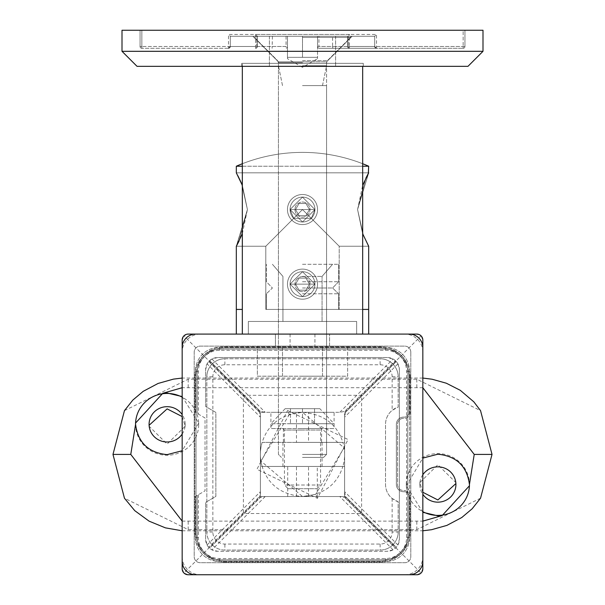 <?xml version="1.0" encoding="UTF-8"?>
<svg xmlns="http://www.w3.org/2000/svg" width="605" height="605" viewBox="0 0 605 605"><rect width="100%" height="100%" fill="white"/><g stroke="black" fill="none" stroke-linecap="round" stroke-linejoin="round"><path stroke-width="0.45" stroke-dasharray="3.02 2.27" d="M422.834 474.743A18.052 17.658 180 0 0 419.825 484.499A18.052 17.658 180 0 0 422.834 494.262M422.834 492.273L419.825 482.624L437.876 464.753L455.92 482.624L455.898 483.561M469.45 485.127A31.589 30.9 180 0 0 469.457 484.499A31.589 30.9 180 0 0 437.876 453.606A31.589 30.9 180 0 0 406.288 484.499A31.589 30.9 180 0 0 422.834 511.671M422.834 512.284L406.288 485.755L422.834 458.091M135.55 423.712A31.589 30.9 -0 0 0 135.543 424.332A31.589 30.9 -0 0 0 167.124 455.232A31.589 30.9 -0 0 0 198.712 424.332A31.589 30.9 -0 0 0 182.165 397.167M182.165 416.565L185.175 426.215L167.124 444.085L149.08 426.215L149.102 425.277M289.455 414.372L260.906 461.04L302.5 496.531L315.56 494.459L344.094 447.806L302.5 412.3C281.454 414.1 268 424.128 262.139 442.384L342.861 442.384A42.116 42.116 0 0 1 342.861 466.455L262.139 466.455C268.053 484.749 281.507 494.777 302.5 496.531C323.546 494.739 337 484.711 342.861 466.455L262.139 466.455A42.116 42.116 0 0 1 262.139 442.384L342.861 442.384C336.947 424.09 323.493 414.062 302.5 412.3L289.455 414.372A6.02 0.597 -108 0 1 287.594 410.508L348.064 439.525L317.421 498.323L256.936 469.298L287.594 410.508M182.165 521.124L422.834 521.124M422.834 387.714L182.165 387.714M182.165 396.555L198.712 423.084L182.165 450.748M480.544 498.21L416.815 529.625L188.185 529.625L124.456 498.21M124.456 410.629L188.185 379.214L416.815 379.214L480.544 410.629M182.165 434.095A18.052 17.658 -0 0 0 185.175 424.332A18.052 17.658 -0 0 0 182.165 414.576M319.856 408.693L285.144 408.693L319.856 408.693L334.089 423.734L302.5 423.734L334.089 423.734L334.089 428.544L270.911 428.544L334.089 428.544L270.911 428.544L334.089 428.544L334.089 412.3L270.911 412.3L334.089 412.3M285.144 408.693L270.911 423.734L302.5 423.734L270.911 423.734L270.911 428.544L270.911 412.3M317.292 496.531L287.708 496.531L317.292 496.531L317.292 466.455L287.708 466.455L317.292 466.455M287.708 496.531L287.708 466.455M302.5 428.544L322.057 428.544L302.5 428.544M296.48 412.3L308.52 412.3L308.52 442.384L296.48 442.384L296.48 412.3L260.384 412.3L308.52 412.3M260.384 412.3L260.384 496.531L260.384 412.3L183.928 335.851L188.185 334.089L416.815 334.089L421.072 335.851L361.608 395.315L243.391 395.315L243.391 513.524L260.384 496.531L344.616 496.531L344.616 466.455L260.384 466.455L308.52 466.455L308.52 496.531M308.52 442.384L344.616 442.384L344.616 466.455L308.52 466.455M296.48 442.384L344.616 442.384L344.616 412.3L344.616 496.531L260.384 496.531M195.407 412.413L195.407 371.387A24.064 24.064 0 0 1 219.471 347.323L385.529 347.323A24.064 24.064 0 0 1 409.593 371.387L409.593 537.444A24.064 24.064 0 0 1 385.529 561.516L219.471 561.516A24.064 24.064 0 0 1 195.407 537.444L195.407 496.425L205.035 490.867L205.035 417.972L195.407 412.413L195.407 371.387A24.064 24.064 0 0 1 219.471 347.323L385.529 347.323A24.064 24.064 0 0 1 409.593 371.387L409.593 537.444A24.064 24.064 0 0 1 385.529 561.516L219.471 561.516A24.064 24.064 0 0 1 195.407 537.444L195.407 496.425L197.207 495.382L197.207 537.444A22.264 22.264 0 0 0 219.471 559.708L385.529 559.708A22.264 22.264 0 0 0 407.793 537.444L407.793 371.387A22.264 22.264 0 0 0 385.529 349.13L219.471 349.13A22.264 22.264 0 0 0 197.207 371.387L197.207 413.457L197.207 371.387A22.264 22.264 0 0 1 219.471 349.13L385.529 349.13A22.264 22.264 0 0 1 407.793 371.387L407.793 537.444A22.264 22.264 0 0 1 385.529 559.708L219.471 559.708A22.264 22.264 0 0 1 197.207 537.444L197.207 495.382L205.035 490.867L205.035 417.972L195.407 412.413M207.091 544.992L260.384 491.691L259.5 496.531L260.384 497.416L209.61 548.19L208.725 547.306L259.5 496.531L208.725 547.306L207.091 544.992L205.632 539.252L205.632 502.332L215.864 496.425L215.864 412.413L205.632 406.507L205.632 369.587A12.032 12.032 0 0 1 217.664 357.555L387.336 357.555A12.032 12.032 0 0 1 399.368 369.587L399.368 539.252A12.032 12.032 0 0 1 387.336 551.284L217.664 551.284A12.032 12.032 0 0 1 205.632 539.252L205.632 502.332L215.864 496.425L215.864 412.413L205.632 406.507L205.632 369.587L207.091 363.847L260.384 417.147L259.5 412.3L208.725 361.533L207.091 363.847M195.672 334.089L409.328 334.089M344.616 412.3L361.608 395.315L361.608 513.524L421.072 572.988L416.815 574.75L188.185 574.75L183.928 572.988L243.391 513.524L361.608 513.524L344.616 496.531M421.072 335.851L422.834 340.101L422.834 568.73L421.072 572.988M183.928 572.988L182.165 568.73L182.165 340.101L183.928 335.851M198.41 494.686L198.41 537.444A21.062 21.062 0 0 0 219.471 558.506L385.529 558.506A21.062 21.062 0 0 0 406.59 537.444L406.59 371.387A21.062 21.062 0 0 0 385.529 350.333L219.471 350.333A21.062 21.062 0 0 0 198.41 371.387L198.41 414.153M344.616 491.691L345.5 496.531L396.275 547.306L397.908 544.992L344.616 491.691L344.616 417.147L397.908 363.847L395.39 360.648L393.068 359.007L387.336 357.555L217.664 357.555L211.931 359.007L208.725 361.533L259.5 412.3L260.384 411.415L265.224 412.3L339.776 412.3L344.616 411.415L395.39 360.648L344.616 411.415L345.5 412.3L344.616 417.147M345.5 412.3L396.275 361.533L345.5 412.3M260.384 411.415L209.61 360.648L260.384 411.415M260.384 491.691L260.384 417.147M265.224 496.531L211.931 549.832L209.61 548.19L260.384 497.416L265.224 496.531L339.776 496.531L344.616 497.423L345.5 496.531L396.275 547.306L395.39 548.19L344.616 497.416L395.39 548.19L393.068 549.832L339.776 496.531M211.931 359.007L265.224 412.3M339.776 412.3L393.068 359.007M397.908 363.847L399.368 369.587L399.368 539.252L397.908 544.992M393.068 549.832L387.336 551.284L217.664 551.284L211.931 549.832M288.139 488.711L316.861 488.711L288.139 488.711L284.448 485.021L284.448 430.049L302.5 430.049L284.448 430.049L282.943 428.544M316.861 488.711L320.552 485.021L284.448 485.021L320.552 485.021L320.552 430.049L302.5 430.049L320.552 430.049L322.057 428.544M314.532 408.693L314.532 423.734L290.468 423.734L314.532 423.734L314.532 408.693M302.5 408.693L302.5 423.734L302.5 408.693M290.468 408.693L290.468 423.734L290.468 408.693M295.55 284.146L299.029 290.166L295.55 284.146L299.029 278.134L295.55 284.146L299.029 290.166L305.971 290.166L299.029 290.166L295.55 284.146L299.029 278.134L305.971 278.134L299.029 278.134L295.55 284.146L299.029 290.166L305.971 290.166L309.45 284.146L305.971 290.166L299.029 290.166L295.55 284.146L299.029 278.134L305.971 278.134L309.45 284.146L305.971 278.134L299.029 278.134L295.55 284.146L299.029 290.166L305.971 290.166L309.45 284.146L305.971 290.166L299.029 290.166L295.55 284.146L299.029 278.134L305.971 278.134L309.45 284.146L305.971 278.134L299.029 278.134L295.55 284.146M296.284 294.922A12.433 12.433 0 0 0 313.269 290.37A12.433 12.433 0 0 0 308.716 273.377A12.433 12.433 0 0 0 291.731 277.929A12.433 12.433 0 0 0 296.284 294.922A12.433 12.433 0 0 0 313.269 290.37A12.433 12.433 0 0 0 308.716 273.377A12.433 12.433 0 0 0 291.731 277.929A12.433 12.433 0 0 0 296.284 294.922A12.433 12.433 0 0 0 313.269 290.37A12.433 12.433 0 0 0 308.716 273.377A12.433 12.433 0 0 0 291.731 277.929A12.433 12.433 0 0 0 296.284 294.922A12.433 12.433 0 0 0 313.269 290.37A12.433 12.433 0 0 0 308.716 273.377A12.433 12.433 0 0 0 291.731 277.929A12.433 12.433 0 0 0 296.284 294.922M294.983 297.176A15.042 15.042 0 0 0 315.523 291.671A15.042 15.042 0 0 0 310.017 271.123A15.042 15.042 0 0 0 289.477 276.629A15.042 15.042 0 0 0 294.983 297.176A15.042 15.042 0 0 0 315.523 291.671A15.042 15.042 0 0 0 310.017 271.123A15.042 15.042 0 0 0 289.477 276.629A15.042 15.042 0 0 0 294.983 297.176A15.042 15.042 0 0 0 315.523 291.671A15.042 15.042 0 0 0 310.017 271.123A15.042 15.042 0 0 0 289.477 276.629A15.042 15.042 0 0 0 294.983 297.176A15.042 15.042 0 0 0 315.523 291.671A15.042 15.042 0 0 0 310.017 271.123A15.042 15.042 0 0 0 289.477 276.629A15.042 15.042 0 0 0 294.983 297.176A15.042 15.042 0 0 0 315.523 291.671A15.042 15.042 0 0 0 310.017 271.123A15.042 15.042 0 0 0 289.477 276.629A15.042 15.042 0 0 0 294.983 297.176A15.042 15.042 0 0 0 315.523 291.671A15.042 15.042 0 0 0 310.017 271.123A15.042 15.042 0 0 0 289.477 276.629A15.042 15.042 0 0 0 294.983 297.176A15.042 15.042 0 0 0 315.523 291.671A15.042 15.042 0 0 0 310.017 271.123A15.042 15.042 0 0 0 289.477 276.629A15.042 15.042 0 0 0 294.983 297.176A15.042 15.042 0 0 0 315.523 291.671A15.042 15.042 0 0 0 310.017 271.123A15.042 15.042 0 0 0 289.477 276.629A15.042 15.042 0 0 0 294.983 297.176M298.741 290.665A7.517 7.517 0 0 0 309.011 287.912A7.517 7.517 0 0 0 306.259 277.635A7.517 7.517 0 0 0 295.989 280.387A7.517 7.517 0 0 0 298.741 290.665A7.517 7.517 0 0 0 309.011 287.912A7.517 7.517 0 0 0 306.259 277.635A7.517 7.517 0 0 0 295.989 280.387A7.517 7.517 0 0 0 298.741 290.665A7.517 7.517 0 0 0 309.011 287.912A7.517 7.517 0 0 0 306.259 277.635A7.517 7.517 0 0 0 295.989 280.387A7.517 7.517 0 0 0 298.741 290.665A7.517 7.517 0 0 0 309.011 287.912A7.517 7.517 0 0 0 306.259 277.635A7.517 7.517 0 0 0 295.989 280.387A7.517 7.517 0 0 0 298.741 290.665M299.029 203.53L295.55 209.542L299.029 203.53L305.971 203.53L299.029 203.53L295.55 209.542L299.029 215.561L295.55 209.542L299.029 203.53L305.971 203.53L309.45 209.542L305.971 203.53L299.029 203.53L295.55 209.542L299.029 215.561L305.971 215.561L299.029 215.561L295.55 209.542L299.029 203.53L305.971 203.53L309.45 209.542L305.971 215.561L309.45 209.542L305.971 203.53L299.029 203.53L295.55 209.542L299.029 215.561L305.971 215.561L299.029 215.561L295.55 209.542L299.029 203.53L305.971 203.53L309.45 209.542L305.971 215.561L309.45 209.542L305.971 203.53L299.029 203.53M290.067 209.542A12.433 12.433 0 0 0 302.5 221.982A12.433 12.433 0 0 0 314.933 209.542A12.433 12.433 0 0 0 302.5 197.109A12.433 12.433 0 0 0 290.067 209.542L293.705 218.337L311.295 218.337L339.201 246.243L339.201 309.42L265.799 309.42L339.201 309.42L265.799 309.42L339.201 309.42L265.799 309.42L339.201 309.42L265.799 309.42L339.201 309.42L339.201 246.243L302.5 209.542L265.799 246.243L293.705 218.337L311.295 218.337L314.933 209.542L302.5 197.109L290.067 209.542L302.5 221.982L314.933 209.542L290.067 209.542A12.433 12.433 0 0 0 302.5 221.982A12.433 12.433 0 0 0 314.933 209.542A12.433 12.433 0 0 0 302.5 197.109A12.433 12.433 0 0 0 290.067 209.542L293.705 218.337L265.799 246.243L265.799 309.42L265.799 246.243L293.705 218.337L311.295 218.337L339.201 246.243L302.5 209.542L265.799 246.243L265.799 309.42L265.799 246.243L293.705 218.337L290.067 209.542L302.5 221.982L314.933 209.542L302.5 197.109L290.067 209.542A12.433 12.433 0 0 0 302.5 221.982A12.433 12.433 0 0 0 314.933 209.542L290.067 209.542L302.5 221.982L314.933 209.542A12.433 12.433 0 0 0 302.5 197.109A12.433 12.433 0 0 0 290.067 209.542A12.433 12.433 0 0 0 302.5 221.982A12.433 12.433 0 0 0 314.933 209.542L302.5 197.109L290.067 209.542L293.705 218.337L311.295 218.337L314.933 209.542L290.067 209.542L302.5 221.982L314.933 209.542A12.433 12.433 0 0 0 302.5 197.109A12.433 12.433 0 0 0 290.067 209.542L314.933 209.542L302.5 197.109L290.067 209.542M287.458 209.542A15.042 15.042 0 0 0 302.5 224.584A15.042 15.042 0 0 0 317.542 209.542A15.042 15.042 0 0 0 302.5 194.5A15.042 15.042 0 0 0 287.458 209.542A15.042 15.042 0 0 0 302.5 224.584A15.042 15.042 0 0 0 317.542 209.542A15.042 15.042 0 0 0 302.5 194.5A15.042 15.042 0 0 0 287.458 209.542A15.042 15.042 0 0 0 302.5 224.584A15.042 15.042 0 0 0 317.542 209.542A15.042 15.042 0 0 0 302.5 194.5A15.042 15.042 0 0 0 287.458 209.542A15.042 15.042 0 0 0 302.5 224.584A15.042 15.042 0 0 0 317.542 209.542A15.042 15.042 0 0 0 302.5 194.5A15.042 15.042 0 0 0 287.458 209.542A15.042 15.042 0 0 0 302.5 224.584A15.042 15.042 0 0 0 317.542 209.542A15.042 15.042 0 0 0 302.5 194.5A15.042 15.042 0 0 0 287.458 209.542A15.042 15.042 0 0 0 302.5 224.584A15.042 15.042 0 0 0 317.542 209.542A15.042 15.042 0 0 0 302.5 194.5A15.042 15.042 0 0 0 287.458 209.542A15.042 15.042 0 0 0 302.5 224.584A15.042 15.042 0 0 0 317.542 209.542A15.042 15.042 0 0 0 302.5 194.5A15.042 15.042 0 0 0 287.458 209.542A15.042 15.042 0 0 0 302.5 224.584A15.042 15.042 0 0 0 317.542 209.542A15.042 15.042 0 0 0 302.5 194.5A15.042 15.042 0 0 0 287.458 209.542M294.983 209.542A7.517 7.517 0 0 0 302.5 217.066A7.517 7.517 0 0 0 310.017 209.542A7.517 7.517 0 0 0 302.5 202.025A7.517 7.517 0 0 0 294.983 209.542A7.517 7.517 0 0 0 302.5 217.066A7.517 7.517 0 0 0 310.017 209.542A7.517 7.517 0 0 0 302.5 202.025A7.517 7.517 0 0 0 294.983 209.542A7.517 7.517 0 0 0 302.5 217.066A7.517 7.517 0 0 0 310.017 209.542A7.517 7.517 0 0 0 302.5 202.025A7.517 7.517 0 0 0 294.983 209.542A7.517 7.517 0 0 0 302.5 217.066A7.517 7.517 0 0 0 310.017 209.542A7.517 7.517 0 0 0 302.5 202.025A7.517 7.517 0 0 0 294.983 209.542M356.647 334.089L356.647 321.452L248.352 321.452L356.647 321.452L248.352 321.452L356.647 321.452L248.352 321.452L356.647 321.452L248.352 321.452L356.647 321.452L356.647 334.089L248.352 334.089L248.352 321.452L248.352 334.089L356.647 334.089L248.352 334.089L356.647 334.089L356.647 321.452L356.647 334.089L248.352 334.089L248.352 321.452L248.352 334.089L356.647 334.089M302.5 264.294L338.596 264.294L302.5 264.294M302.5 276.409L322.057 276.409L302.5 276.409M302.5 321.452L282.943 321.452L302.5 321.452M302.5 281.741L338.596 281.741L302.5 281.741M302.5 288.003L332.591 288.003L302.5 288.003M302.5 293.773L338.596 293.773L302.5 293.773M302.5 334.089L368.679 334.089L302.5 334.089M302.5 309.42L368.679 309.42L302.5 309.42M314.933 284.146L302.5 271.713L290.067 284.146L314.933 284.146L290.067 284.146L302.5 296.586L314.933 284.146L302.5 271.713L290.067 284.146L314.933 284.146L290.067 284.146L302.5 296.586L314.933 284.146L302.5 271.713L290.067 284.146L314.933 284.146L290.067 284.146L302.5 296.586L314.933 284.146L302.5 271.713L290.067 284.146L314.933 284.146L290.067 284.146L302.5 296.586L314.933 284.146M242.333 166.224L368.679 166.224L236.321 166.224L368.679 166.224L236.321 166.224L368.679 166.224L236.321 166.224L236.321 172.841L237.977 175.926M365.904 178.127L357.57 209.542L363.416 235.572L357.57 209.542L365.904 178.127L357.57 209.542L368.679 172.841L236.321 172.841L368.679 172.841L236.321 172.841L236.321 166.224L236.321 172.841L368.679 172.841L357.57 209.542L362.667 233.764L357.57 209.542L362.667 233.764L357.57 209.542L368.679 172.841L357.57 209.542L362.667 233.764M363.371 235.466L368.649 246.19M368.679 334.089L368.679 246.243L339.201 246.243L311.295 218.337L314.933 209.542L311.295 218.337L339.201 246.243L368.679 246.243L368.679 334.089L368.679 246.243L367.023 243.157L368.279 245.509M241.584 183.512L247.43 209.542L239.096 240.964L247.43 209.542L241.584 183.512L247.43 209.542L242.333 185.319L247.43 209.542L236.752 245.456M241.637 183.633L236.351 172.894M239.096 240.964L247.43 209.542L242.333 185.319L247.43 209.542L236.321 246.243L236.321 334.089M305.971 278.134L309.45 284.146L305.971 290.166L309.45 284.146L305.971 278.134L299.029 278.134L305.971 278.134L309.45 284.146L305.971 290.166L299.029 290.166L305.971 290.166L309.45 284.146L305.971 278.134M309.45 209.542L305.971 215.561L299.029 215.561L305.971 215.561L309.45 209.542L305.971 203.53L309.45 209.542L305.971 215.561L299.029 215.561L295.55 209.542L299.029 215.561L305.971 215.561L309.45 209.542M242.333 233.764L247.43 209.542L236.321 246.243L265.799 246.243L302.5 209.542L339.201 246.243L368.679 246.243L339.201 246.243L339.201 309.42L339.201 246.243L302.5 209.542L265.799 246.243L236.321 246.243L247.43 209.542L242.333 185.319M363.416 235.572L357.57 209.542L362.667 185.319M368.679 172.841L368.679 166.224A165.18 165.18 0 0 0 302.5 152.384A165.18 165.18 0 0 1 368.679 166.224L368.679 172.841L368.679 166.224L302.5 166.224L362.667 166.224M236.721 173.575L237.856 175.7M302.5 346.12L329.574 346.12L275.426 346.12L275.426 334.089L275.426 346.12L329.574 346.12L329.574 334.089L329.574 346.12L302.5 346.12M302.5 376.204L322.495 376.204L302.5 376.204M347.625 376.204L347.625 346.12L257.375 346.12L347.625 346.12L347.625 376.204L257.375 376.204L257.375 346.12L257.375 376.204L347.625 376.204M302.5 457.425L323.562 457.425L302.5 457.425M302.5 454.416L326.564 454.416L302.5 454.416M302.5 85.6L326.564 85.6L302.5 85.6M302.5 65.748L326.564 65.748L302.5 65.748M318.933 36.27L317.542 36.27L317.542 58.67L317.542 57.324L302.5 57.324L317.542 57.324L317.542 58.67L317.542 57.324L287.458 57.324L287.458 58.67L287.458 57.324L302.5 57.324L287.458 57.324L287.458 58.67L287.458 36.27L350.635 36.27L254.365 36.27L350.635 36.27L254.365 36.27L302.5 36.27L286.067 36.27L286.067 46.494L230.301 46.494A1.807 1.807 0 0 1 228.493 48.302L141.857 48.302L228.493 48.302A1.807 1.807 0 0 0 230.301 46.494L256.717 46.494L256.717 36.27L230.301 36.27L230.301 46.494L256.717 46.494L256.717 36.27L287.458 36.27L287.458 57.324L317.542 57.324L317.542 36.27L302.5 36.27L348.283 36.27L348.283 46.494L374.699 46.494L374.699 36.27L348.283 36.27L348.283 46.494L374.699 46.494L318.933 46.494L318.933 36.27L374.699 36.27L374.699 46.494L463.143 46.494L349.433 46.494L349.433 34.462L255.567 34.462L257.375 36.27L374.699 36.27L230.301 36.27L230.301 46.494A1.807 1.807 0 0 1 228.493 48.302L228.493 34.462L376.507 34.462L374.699 36.27L374.699 46.494L376.507 48.302L319.349 48.302L463.143 48.302L376.507 48.302A1.807 1.807 0 0 1 374.699 46.494A1.807 1.807 0 0 0 376.507 48.302L376.507 34.462M302.5 37.427L350.635 37.427L302.5 37.427M302.5 57.324L302.5 36.27L352.14 36.27L252.86 36.27L302.5 36.27L252.86 36.27L302.5 36.27L302.5 57.324M287.458 57.324L287.458 36.27L287.458 57.324M362.667 66.346L362.667 334.089L242.333 334.089L362.667 334.089L242.333 334.089L242.333 63.343L362.667 63.343L242.333 63.343L362.667 63.343L242.333 63.343L242.333 66.346M326.564 63.343L326.564 334.089L278.436 334.089L326.564 334.089L278.436 334.089L326.564 334.089L326.564 63.343L278.436 63.343L278.436 334.089L278.436 63.343L363.265 63.343L278.436 63.343L326.564 63.343L302.5 63.343L326.564 63.343L326.564 61.839L278.436 61.839L326.564 61.839L352.14 36.27L326.564 61.839L326.564 63.343M242.333 334.089L362.667 334.089M302.5 66.346L363.265 66.346L302.5 66.346M302.5 61.839L278.436 61.839L302.5 61.839M482.994 51.312L482.994 30.25L122.006 30.25L122.006 51.312L482.994 51.312L467.952 66.346L137.048 66.346L122.006 51.312M463.143 30.25L140.05 30.25L464.95 30.25L463.143 30.25L463.143 46.494L463.143 30.25M464.95 30.25L464.95 46.494L464.95 30.25M140.05 30.25L140.05 46.494L140.05 30.25M257.375 36.27L257.375 46.494L257.375 36.27L257.375 46.494L257.375 36.27L230.301 36.27L286.067 36.27M347.625 36.27L347.625 46.494L347.625 36.27L347.625 46.494L347.625 36.27L349.433 34.462M317.542 36.27L317.542 46.494L317.542 36.27M255.567 34.462L255.567 46.494L141.857 46.494L230.301 46.494L230.301 36.27L228.493 34.462M349.433 48.302L349.433 46.494L347.625 46.494A1.807 1.807 0 0 0 349.433 48.302A1.807 1.807 0 0 1 347.625 46.494A1.807 1.807 0 0 0 349.433 48.302A1.807 1.807 0 0 1 347.625 46.494L348.283 46.494A1.807 1.142 -90 0 0 349.433 48.302A1.807 1.142 90 0 1 348.283 46.494L347.625 46.494A1.807 1.807 0 0 0 349.433 48.302A1.807 1.807 0 0 1 347.625 46.494L332.584 46.494L332.584 36.27M317.542 46.494A1.807 1.807 0 0 0 319.349 48.302A1.807 0.408 90 0 1 318.933 46.494L317.542 46.494A1.807 1.807 0 0 0 319.349 48.302A1.807 1.807 0 0 1 317.542 46.494L332.584 46.494L332.886 48.302M255.567 48.302A1.807 1.807 0 0 0 257.375 46.494L256.717 46.494L257.375 46.494A1.807 1.807 0 0 1 255.567 48.302A1.807 1.142 90 0 0 256.717 46.494A1.807 1.142 -90 0 1 255.567 48.302A1.807 1.807 0 0 0 257.375 46.494A1.807 1.807 0 0 1 255.567 48.302A1.807 1.807 0 0 0 257.375 46.494A1.807 1.807 0 0 1 255.567 48.302L255.567 46.494L286.067 46.494A1.807 0.408 -90 0 1 285.651 48.302A1.807 1.807 0 0 0 287.458 46.494A1.807 1.807 0 0 1 285.651 48.302A1.807 1.807 0 0 0 287.458 46.494M463.143 48.302A1.807 1.807 0 0 0 464.95 46.494A1.807 1.807 0 0 1 463.143 48.302A1.807 1.807 0 0 0 464.95 46.494A1.807 1.807 0 0 1 463.143 48.302L463.143 46.494L463.143 48.302M141.857 48.302A1.807 1.807 0 0 1 140.05 46.494A1.807 1.807 0 0 0 141.857 48.302A1.807 1.807 0 0 1 140.05 46.494A1.807 1.807 0 0 0 141.857 48.302L141.857 30.25L141.857 48.302M302.5 63.343L241.735 63.343L302.5 63.343M410.795 352.14L410.795 556.698A6.02 6.02 0 0 1 404.783 562.718L200.217 562.718A6.02 6.02 0 0 1 194.205 556.698L194.205 352.14A6.02 6.02 0 0 1 200.217 346.12L404.783 346.12A6.02 6.02 0 0 1 410.795 352.14L410.795 556.698A6.02 6.02 0 0 1 404.783 562.718L200.217 562.718A6.02 6.02 0 0 1 194.205 556.698L194.205 352.14A6.02 6.02 0 0 1 200.217 346.12L404.783 346.12A6.02 6.02 0 0 1 410.795 352.14M404.821 574.75A18.052 18.052 0 0 0 422.834 556.698L422.834 352.14A18.052 18.052 0 0 0 404.783 334.089L200.217 334.089A18.052 18.052 0 0 0 182.165 352.14L182.165 556.698A18.052 18.052 0 0 0 200.217 574.75L404.783 574.75A18.052 18.052 0 0 0 422.834 556.698L422.834 352.14A18.052 18.052 0 0 0 404.783 334.089L200.217 334.089A18.052 18.052 0 0 0 182.165 352.14L182.165 556.698A18.052 18.052 0 0 0 200.179 574.75M380.114 544.069L380.114 550.081A18.052 18.052 0 0 0 398.166 532.029L398.166 501.719L392.146 498.467A18.052 18.052 0 0 1 385.529 484.499L385.529 424.332A18.052 18.052 0 0 1 392.146 410.364L398.166 407.12L398.166 376.802A18.052 18.052 0 0 0 380.114 358.757L224.886 358.757A18.052 18.052 0 0 0 206.834 376.802L206.834 532.029A18.052 18.052 0 0 0 224.886 550.081L380.114 550.081A18.052 18.052 0 0 0 398.166 532.029L398.166 501.719A18.052 18.052 0 0 1 385.529 484.499L385.529 424.332A18.052 18.052 0 0 1 398.166 407.12L398.166 376.802A18.052 18.052 0 0 0 380.114 358.757L224.886 358.757A18.052 18.052 0 0 0 206.834 376.802L206.834 532.029A18.052 18.052 0 0 0 224.886 550.081L380.114 550.081A18.052 18.052 0 0 0 398.166 532.029L392.146 532.029A12.032 12.032 0 0 1 380.114 544.069L224.886 544.069A12.032 12.032 0 0 1 212.854 532.029L212.854 376.802A12.032 12.032 0 0 1 224.886 364.77L380.114 364.77A12.032 12.032 0 0 1 392.146 376.802L392.146 410.364M224.886 562.113A30.084 30.084 0 0 1 194.802 532.029L194.802 376.802A30.084 30.084 0 0 1 224.886 346.726L380.114 346.726A30.084 30.084 0 0 1 410.198 376.802L410.198 412.3A6.02 6.02 0 0 1 404.178 418.32L403.58 418.32A6.02 6.02 0 0 0 397.561 424.332L397.561 484.499A6.02 6.02 0 0 0 403.58 490.519L404.178 490.519A6.02 6.02 0 0 1 410.198 496.531L410.198 532.029A30.084 30.084 0 0 1 380.114 562.113L224.886 562.113A30.084 30.084 0 0 1 194.802 532.029L194.802 376.802A30.084 30.084 0 0 1 224.886 346.726L380.114 346.726A30.084 30.084 0 0 1 410.198 376.802L410.198 412.3A6.02 6.02 0 0 1 404.178 418.32L403.58 418.32A6.02 6.02 0 0 0 397.561 424.332L397.561 484.499A6.02 6.02 0 0 0 403.58 490.519L404.178 490.519A6.02 6.02 0 0 1 410.198 496.531L410.198 532.029A30.084 30.084 0 0 1 380.114 562.113L224.886 562.113M403.58 491.721L404.178 491.721A4.81 4.81 0 0 1 408.995 496.531L408.995 532.029A28.881 28.881 0 0 1 380.114 560.911L224.886 560.911A28.881 28.881 0 0 1 196.005 532.029L196.005 376.802A28.881 28.881 0 0 1 224.886 347.928L380.114 347.928A28.881 28.881 0 0 1 408.995 376.802L408.995 412.3A4.81 4.81 0 0 1 404.178 417.117L403.58 417.117A7.222 7.222 0 0 0 396.358 424.332L396.358 484.499A7.222 7.222 0 0 0 403.58 491.721L404.178 491.721A4.81 4.81 0 0 1 408.995 496.531L408.995 532.029A28.881 28.881 0 0 1 380.114 560.911L224.886 560.911A28.881 28.881 0 0 1 196.005 532.029L196.005 376.802A28.881 28.881 0 0 1 224.886 347.928L380.114 347.928A28.881 28.881 0 0 1 408.995 376.802L408.995 412.3A4.81 4.81 0 0 1 404.178 417.117L403.58 417.117A7.222 7.222 0 0 0 396.358 424.332L396.358 484.499A7.222 7.222 0 0 0 403.58 491.721M195.702 574.75A13.537 13.537 0 0 1 182.165 561.213L182.165 347.625A13.537 13.537 0 0 1 195.702 334.089L409.298 334.089A13.537 13.537 0 0 1 422.834 347.625L422.834 561.213A13.537 13.537 0 0 1 409.298 574.75L195.702 574.75M317.421 498.323A6.02 0.597 71.9 0 0 315.56 494.459M416.815 521.434L416.815 529.625M188.185 379.214L188.185 387.404M262.139 466.455A42.116 42.116 0 0 1 262.139 442.384M188.185 521.434L188.185 529.625M416.815 379.214L416.815 387.404M296.48 496.531L296.48 466.455M195.407 371.387L198.41 371.387M219.471 347.323L219.471 350.333M385.529 347.323L385.529 350.333M409.593 371.387L406.59 371.387M409.593 537.444L406.59 537.444M385.529 561.516L385.529 558.506M219.471 561.516L219.471 558.506M195.407 537.444L198.41 537.444M302.5 60.613L327.449 60.613L302.5 60.613M302.5 62.738L278.436 62.738L302.5 62.738M272.416 36.27L272.114 48.302M376.507 48.302A1.807 1.807 0 0 1 374.699 46.494M463.143 46.494L464.95 46.494L463.143 46.494M140.05 46.494L141.857 46.494L140.05 46.494M392.146 376.802L398.166 376.802A18.052 18.052 0 0 0 380.114 358.757L380.114 364.77M224.886 364.77L224.886 358.757A18.052 18.052 0 0 0 206.834 376.802L212.854 376.802M212.854 532.029L206.834 532.029A18.052 18.052 0 0 0 224.886 550.081L224.886 544.069M392.146 498.467L392.146 532.029M419.825 482.624L419.825 484.499M406.288 485.755L406.288 484.499M135.543 423.084L135.543 424.332M149.08 426.215L149.08 424.332M282.943 442.384L282.943 466.455M182.165 530.789L422.834 530.789M422.834 378.049L182.165 378.049M322.057 442.384L322.057 466.455M185.175 426.215L185.175 424.332M198.712 423.084L198.712 424.332M469.457 485.755L469.457 484.499M455.92 482.624L455.92 484.499M283.397 428.544L283.397 442.384M321.603 428.544L321.603 442.384M322.057 276.409L332.584 264.294L322.057 276.409L332.584 264.294L322.057 276.409L322.057 321.452L322.057 276.409M282.943 321.452L282.943 276.409L272.416 264.294L282.943 276.409L272.416 264.294L282.943 276.409L282.943 321.452M338.596 264.294L338.596 281.741L332.591 288.003L338.596 293.773L338.596 309.42L338.596 293.773L338.596 309.42L338.596 293.773L332.591 288.003L338.596 281.741L338.596 264.294L338.596 281.741L332.591 288.003L338.596 293.773L332.591 288.003L338.596 281.741L338.596 264.294M266.404 293.773L266.404 309.42L266.404 293.773L266.404 309.42L266.404 293.773L272.409 288.003L266.404 281.741L266.404 264.294L266.404 281.741L272.409 288.003L266.404 293.773L272.409 288.003L266.404 281.741L266.404 264.294L266.404 281.741L272.409 288.003L266.404 293.773M368.679 166.224A165.18 165.18 0 0 0 236.321 166.224A165.18 165.18 0 0 1 302.5 152.384A165.18 165.18 0 0 0 236.321 166.224M265.799 246.243L236.321 246.243L265.799 246.243M362.667 163.736A165.18 165.18 0 0 0 242.333 163.736M322.495 376.204L322.495 346.12L322.495 376.204M282.505 376.204L282.505 346.12L282.505 376.204M323.562 457.425L326.564 454.416L326.564 85.6L326.564 454.416L323.562 457.425M322.495 85.6L326.564 65.748L326.564 62.738L327.449 60.613L350.635 37.427L350.635 36.27L350.635 37.427L327.449 60.613L326.564 62.738L326.564 65.748L322.495 85.6M302.5 67.352L287.458 58.67L302.5 67.352L317.542 58.67L302.5 67.352M278.436 62.738L277.551 60.613L254.365 37.427L254.365 36.27L254.365 37.427L277.551 60.613L278.436 62.738L278.436 65.748L278.436 62.738M282.505 85.6L278.436 65.748L282.505 85.6M278.436 454.416L278.436 85.6L278.436 454.416L281.438 457.425L278.436 454.416M363.265 66.346L363.265 63.343L363.265 66.346M278.436 63.343L278.436 61.839L252.86 36.27L278.436 61.839L278.436 63.343M269.406 36.27L269.406 66.346L269.406 36.27M335.594 36.27L335.594 66.346L335.594 36.27M230.301 46.494L228.493 48.302M241.735 66.346L241.735 63.343L241.735 66.346M314.933 334.089L314.933 346.12L314.933 334.089M290.067 334.089L290.067 346.12L290.067 334.089"/><path stroke-width="0.91" d="M422.834 494.262A18.052 17.658 180 0 0 437.876 502.158A18.052 17.658 180 0 0 455.92 484.499A18.052 17.658 180 0 0 437.876 466.848A18.052 17.658 180 0 0 422.834 474.743M455.898 483.561L437.876 499.964L422.834 492.273M422.834 511.671A31.589 30.9 180 0 0 437.876 515.399A31.589 30.9 180 0 0 469.45 485.127M422.834 521.124L442.172 515.558L437.876 515.831L422.834 512.284M422.834 458.091L437.876 454.204C456.457 456.079 466.977 466.175 469.435 484.476L474.222 454.416L422.834 387.714M182.165 450.748L167.124 454.635C148.543 452.759 138.023 442.663 135.565 424.362L135.543 423.084L162.821 393.28L167.124 393.008L182.165 396.555M182.165 397.167A31.589 30.9 -0 0 0 167.124 393.439A31.589 30.9 -0 0 0 135.55 423.712M182.165 414.576A18.052 17.658 -0 0 0 167.124 406.681A18.052 17.658 -0 0 0 149.08 424.332A18.052 17.658 -0 0 0 167.124 441.99A18.052 17.658 -0 0 0 182.165 434.095M149.102 425.277L167.124 408.874L182.165 416.565M182.165 387.714L162.821 393.28M135.565 424.362L130.778 454.416L182.165 521.124M469.435 484.476L469.457 485.755L442.172 515.558M422.834 378.049L432.091 379.229L446.339 383.222L460.284 390.316L473.806 401.818L480.544 410.629L492.024 454.416L480.544 498.21L472.172 508.76L461.781 517.517L446.913 525.39L431.539 529.708L422.834 530.789M182.165 530.789L165.399 527.855L149.132 521.177L134.749 510.658L124.456 498.21L112.976 454.416L124.456 410.629L132.828 400.079L143.219 391.322L158.087 383.449L173.461 379.123L182.165 378.049M195.672 334.089L188.185 334.089A6.02 6.02 0 0 0 182.165 340.101L182.165 568.73A6.02 6.02 0 0 0 188.185 574.75L416.815 574.75A6.02 6.02 0 0 0 422.834 568.73L422.834 340.101A6.02 6.02 0 0 0 416.815 334.089L409.328 334.089M362.667 166.224L368.679 166.224L368.301 173.537M368.248 173.627L367.129 175.715M367.046 175.881L365.904 178.127M368.649 246.19L368.279 245.509M237.856 175.7L241.637 183.633M236.351 172.894L236.721 173.575M237.977 175.926L241.584 183.512M236.752 245.456L237.871 243.369M237.954 243.202L239.096 240.964M362.667 233.764L368.679 246.243L368.679 309.42L362.667 309.42L368.679 309.42L368.679 334.089M242.333 309.42L236.321 309.42L242.333 309.42M242.333 163.736A165.18 165.18 0 0 0 236.321 166.224L242.333 166.224M368.679 172.841L362.667 185.319M242.333 185.319L236.321 172.841L236.321 166.224M236.321 334.089L236.321 246.243L242.333 233.764M242.333 66.346L242.333 334.089M362.667 66.346L362.667 334.089M122.006 51.312L122.006 30.25L482.994 30.25L482.994 51.312L467.952 66.346L137.048 66.346L122.006 51.312L482.994 51.312M200.179 574.75A18.052 18.052 0 0 0 200.217 574.75L404.783 574.75A18.052 18.052 0 0 0 404.821 574.75M409.298 334.089L195.702 334.089A13.537 13.537 0 0 0 182.165 347.625L182.165 561.213A13.537 13.537 0 0 0 195.702 574.75L409.298 574.75A13.537 13.537 0 0 0 422.834 561.213L422.834 347.625A13.537 13.537 0 0 0 409.298 334.089M492.024 454.416L474.222 454.416M130.778 454.416L112.976 454.416M368.679 166.224A165.18 165.18 0 0 0 362.667 163.736"/></g></svg>
